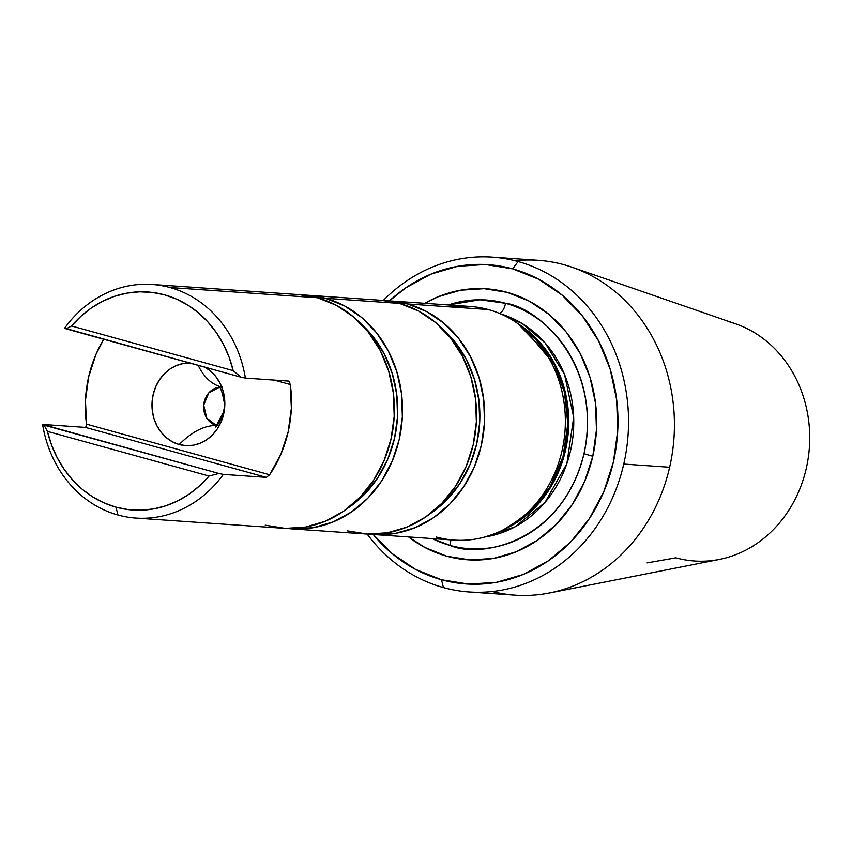 <?xml version="1.0" encoding="UTF-8"?>
<svg xmlns="http://www.w3.org/2000/svg" width="852" height="852" viewBox="0 0 852 852"><rect width="100%" height="100%" fill="white"/><g stroke="black" fill="none" stroke-linecap="round" stroke-linejoin="round"><path stroke-width="1.28" d="M216.887 425.649L223.16 412.698L216.472 425.542A19.511 17.168 94 0 1 203.681 405.445A19.511 17.168 94 0 1 219.049 387.223M189.645 363.005A41.375 36.402 -86 0 0 152.359 399.109A41.375 36.402 -86 0 0 179.208 444.531A124.893 58.426 -74.6 0 1 216.472 425.542A124.893 58.426 105.4 0 0 179.208 444.531L186.258 445.66L193.393 445.202L200.337 443.168L206.823 439.643L212.595 434.765L217.441 428.726L221.179 421.74L223.65 414.083L224.768 406.053L224.491 397.969L222.819 390.12L219.837 382.814L215.641 376.339L210.401 370.95L204.31 366.829M198.175 365.359A124.893 58.426 105.4 0 0 218.74 386.158A124.893 58.426 -74.6 0 1 198.591 366.19M265.249 525.194L285.207 528.389L305.399 527.09L325.049 521.339L343.409 511.37L359.757 497.568L373.474 480.453L384.039 460.687L391.036 439.025L394.199 416.308L393.411 393.4L388.704 371.195L380.248 350.534L368.362 332.205L353.527 316.933L336.295 305.293L317.338 297.731L170.049 287.539A117.086 103.017 94 0 1 245.387 378.096L240.967 377.18L233.182 370.652A109.28 96.148 94 0 0 164.606 294.867A109.28 96.148 94 0 0 71.547 325.986L80.961 316.23L91.398 307.945L102.677 301.257L114.605 296.294L126.98 293.131L139.579 291.831L152.199 292.406L164.606 294.867L176.598 299.148L187.962 305.197L198.505 312.886L208.037 322.109L216.408 332.685L223.469 344.432L229.092 357.169L233.182 370.652L71.547 325.986L66.115 328.861L64.656 328.158L240.967 377.18L66.115 328.861L71.547 325.986L233.182 370.652L240.967 377.18L245.387 378.096A117.086 103.017 -86 0 0 170.049 287.539L317.338 297.731A117.086 103.017 -86 0 0 299.372 294.654L152.071 284.462A117.086 103.017 94 0 1 170.049 287.539A117.086 103.017 -86 0 0 64.656 328.158A117.086 103.017 94 0 1 152.071 284.462M86.51 424.158A117.086 103.017 94 0 1 103.752 339.266L95.999 354.315L88.661 376.786L85.456 400.387L86.51 424.158L269.637 474.766L266.271 477.365L223.341 474.394L218.911 473.478L209.038 476.044A109.28 96.148 94 0 1 115.978 507.164L117.949 515.002A117.086 103.017 94 0 1 42.6 424.445L85.53 427.416L86.435 426.447L86.51 424.158L269.637 474.766L266.271 477.365L85.53 427.416L266.271 477.365L223.341 474.394L218.911 473.478L209.038 476.044L199.624 485.8L189.187 494.096L177.908 500.784L165.98 505.747L153.605 508.91L141.006 510.21L128.396 509.624L115.978 507.164L103.997 502.882L92.634 496.844L82.09 489.144L72.548 479.932L64.177 469.356L57.127 457.599L51.503 444.872L47.414 431.378L209.038 476.044L47.414 431.378L44.07 425.159L218.911 473.478L42.6 424.445A117.086 103.017 -86 0 0 117.949 515.002A117.086 103.017 -86 0 0 223.341 474.394A117.086 103.017 94 0 1 135.915 518.08A117.086 103.017 94 0 1 117.949 515.002L115.978 507.164A109.28 96.148 94 0 1 47.414 431.378L44.07 425.159L42.6 424.445L85.53 427.416L86.584 425.393M303.44 295.026L325.485 298.296L399.503 303.408A117.086 103.017 -86 0 0 381.536 300.33L307.508 295.218A117.086 103.017 94 0 1 325.485 298.296A117.086 103.017 94 0 1 401.09 429.429A117.086 103.017 94 0 1 291.352 528.836A117.086 103.017 94 0 1 287.294 528.464L293.344 528.954L313.536 527.644L333.196 521.903L351.546 511.935L367.904 498.132L381.621 481.018L392.186 461.252L399.183 439.589L402.346 416.873L401.558 393.965L396.84 371.76L388.384 351.088L376.509 332.77L361.674 317.498L344.442 305.857L325.485 298.296L399.503 303.408L381.366 300.319M303.45 295.026A117.086 103.017 94 0 1 307.508 295.218M389.673 300.894A117.086 103.017 94 0 0 385.605 300.703L407.639 303.972L488.324 309.553A117.086 103.017 -86 0 0 470.357 306.475L389.673 300.894A117.086 103.017 94 0 1 407.639 303.972A117.086 103.017 94 0 1 483.254 435.106A117.086 103.017 94 0 1 373.517 534.513A117.086 103.017 94 0 1 369.448 534.14L375.508 534.63L395.701 533.331L415.35 527.59L433.711 517.622L450.058 503.809L463.776 486.694L474.34 466.928L481.337 445.266L484.511 422.549L483.712 399.652L479.005 377.436L470.549 356.775L458.674 338.457L443.828 323.174L426.607 311.534L407.639 303.972L488.324 309.553A117.086 103.017 94 0 1 520.274 325.389A117.086 103.017 94 0 1 565.046 430.398A117.086 103.017 94 0 1 506.248 528.24A117.086 103.017 94 0 1 436.224 537.016M452.135 307.05A117.086 103.017 94 0 1 488.324 309.553A117.086 103.017 -86 0 1 563.939 440.686A117.086 103.017 -86 0 1 454.191 540.093L373.517 534.513M432.252 538.581A124.637 109.663 -86 0 0 450.101 545.429A124.637 109.663 -86 0 0 584.003 453.701L592.79 456.289A135.819 119.504 94 0 1 408.577 536.941L424.871 547.463L446.863 556.239L470.016 559.945L493.446 558.433L516.237 551.766L537.527 540.211L556.494 524.193L572.416 504.341L584.664 481.412L592.79 456.289L596.453 429.93L595.537 403.358L590.074 377.596L580.265 353.633L566.484 332.376L549.274 314.654L529.284 301.15L507.291 292.374L484.138 288.679L460.719 290.191L437.917 296.847L424.733 303.323A135.819 119.504 94 0 1 552.884 317.817A135.819 119.504 94 0 1 592.79 456.289L584.003 453.701A124.637 109.663 -86 0 0 505.555 303.301A124.637 109.663 -86 0 0 448.408 304.963L479.9 299.787L505.555 303.301C537.718 307.018 603.078 363.697 584.003 453.701C562.032 542.905 480.038 558.88 450.101 545.429L450.889 539.87L450.101 545.429L432.252 538.581M515.162 260.765A167.823 147.662 94 0 1 564.003 264.727A167.823 147.662 94 0 1 572.022 267.219A167.823 147.662 94 0 1 669.64 467.247L623.749 464.074A167.823 147.662 -86 0 0 518.112 261.553L512.68 268.87L485.395 264.514L457.801 266.293L430.942 274.142L405.861 287.763L389.417 300.884A160.016 140.793 94 0 1 512.68 268.87L518.112 261.553A167.823 147.662 94 0 1 623.749 464.074A167.823 147.662 94 0 1 469.196 591.991A167.823 147.662 94 0 1 443.445 587.582L441.474 579.743A160.016 140.793 94 0 1 373.261 534.502L392.016 553.502L415.563 569.413L441.474 579.743L443.445 587.582A167.823 147.662 94 0 1 367.148 534.055A167.823 147.662 -86 0 0 443.445 587.582A167.823 147.662 -86 0 0 623.749 464.074L669.64 467.247A167.823 147.662 -86 0 0 564.003 264.727A167.823 147.662 -86 0 0 538.251 260.318L492.36 257.144A167.823 147.662 94 0 1 518.112 261.553A167.823 147.662 -86 0 0 383.304 300.468A167.823 147.662 94 0 1 492.36 257.144M729.866 322.035A121.378 106.788 94 0 1 806.258 468.504A121.378 106.788 94 0 1 675.86 557.826L647.073 562.906M469.196 591.991L515.087 595.165A167.823 147.662 -86 0 0 669.64 467.247A167.823 147.662 94 0 1 549.497 592.981A167.823 147.662 94 0 1 492.286 591.533M549.497 592.981L719.376 559.434A121.378 106.788 -86 0 0 809.4 447.289A121.378 106.788 -86 0 0 735.659 323.835L572.022 267.219M512.68 268.87A160.016 140.793 94 0 1 613.397 461.986A160.016 140.793 94 0 1 441.474 579.743L468.76 584.11L496.354 582.331L523.213 574.482L548.294 560.861L570.648 541.989L589.403 518.591L603.834 491.583L613.397 461.986L617.721 430.931L616.646 399.631L610.202 369.278L598.647 341.034L582.417 315.996L562.139 295.122L538.592 279.211L512.68 268.87M485.054 536.941L515.077 526.834L544.95 502.499L566.878 463.669L573.684 417.342L564.567 374.582L545.142 342.962L522.287 323.6L500.486 313.845A113.966 100.27 -86 0 1 573.46 430.974A113.966 100.27 -86 0 1 485.054 536.941M498.782 313.355C501.924 312.769 504.182 309.414 505.555 303.301C504.182 309.414 501.924 312.769 498.782 313.355M517.941 323.685A113.966 100.27 94 0 1 568.422 430.633A113.966 100.27 94 0 1 503.702 529.603L527.441 514.597L548.667 490.422L563.417 458.365L568.721 422.464L564.216 388.001L552.075 359.203L517.941 323.685M510.146 526.067L531.616 510.114L550.254 486.513L563.034 456.64L567.837 423.742L564.375 391.909L554.237 364.496L523.842 328.073A114.285 100.557 -86 0 1 567.549 430.569A114.285 100.557 -86 0 1 510.146 526.067L506.248 528.24M430.292 513.618L446.863 499.794L459.942 483.478L470.016 464.628L476.683 443.988L479.708 422.326L478.952 400.493L474.457 379.321L466.395 359.619L455.075 342.153L443.029 329.415A111.623 98.214 -86 0 1 430.292 513.618M347.403 530.881L367.361 534.066L387.553 532.766L407.213 527.026L425.563 517.058L441.922 503.244L455.639 486.13L466.204 466.363L473.201 444.712L476.364 421.985L475.576 399.087L470.858 376.872L462.402 356.211L450.527 337.893L435.692 322.62L418.46 310.969L399.503 303.408A117.086 103.017 -86 0 1 475.107 434.552A117.086 103.017 -86 0 1 365.37 533.948L291.352 528.836M348.127 507.941L364.709 494.107L377.787 477.791L387.852 458.951L394.529 438.301L397.543 416.639L396.787 394.806L392.293 373.634L384.231 353.931L372.91 336.465L360.875 323.728A111.623 98.214 -86 0 1 348.127 507.941M288.956 381.387L289.552 382.186L288.317 381.068L245.387 378.096L288.466 381.089M135.915 518.08L283.215 528.272A117.086 103.017 -86 0 0 392.953 428.865A117.086 103.017 -86 0 0 317.338 297.731L299.212 294.643M290.308 384.529L274.238 380.098L290.308 384.529A117.086 103.017 94 0 1 269.637 474.766L280.809 454.372L288.157 431.911L291.363 408.3L290.308 384.529M289.552 382.186L290.021 383.283L289.552 382.186M190.56 363.027L183.425 363.495L176.481 365.519L169.995 369.044L164.212 373.921L159.367 379.971L155.639 386.957L153.158 394.604L152.039 402.634L152.327 410.728L153.988 418.577L156.981 425.872L161.177 432.347L166.417 437.747L172.509 441.858L179.208 444.531A41.375 36.402 -86 0 0 222.383 418.588A41.375 36.402 -86 0 0 205.321 367.393M216.472 425.542L206.748 418.076L203.703 405.158L208.772 392.921L219.55 387.159M222.734 387.17L220.743 386.797M520.274 325.389L523.842 328.073M218.314 385.732C220.285 386.52 222.18 391.686 224.012 401.249C226.728 411.548 216.046 428.78 215.471 426.895"/></g></svg>

